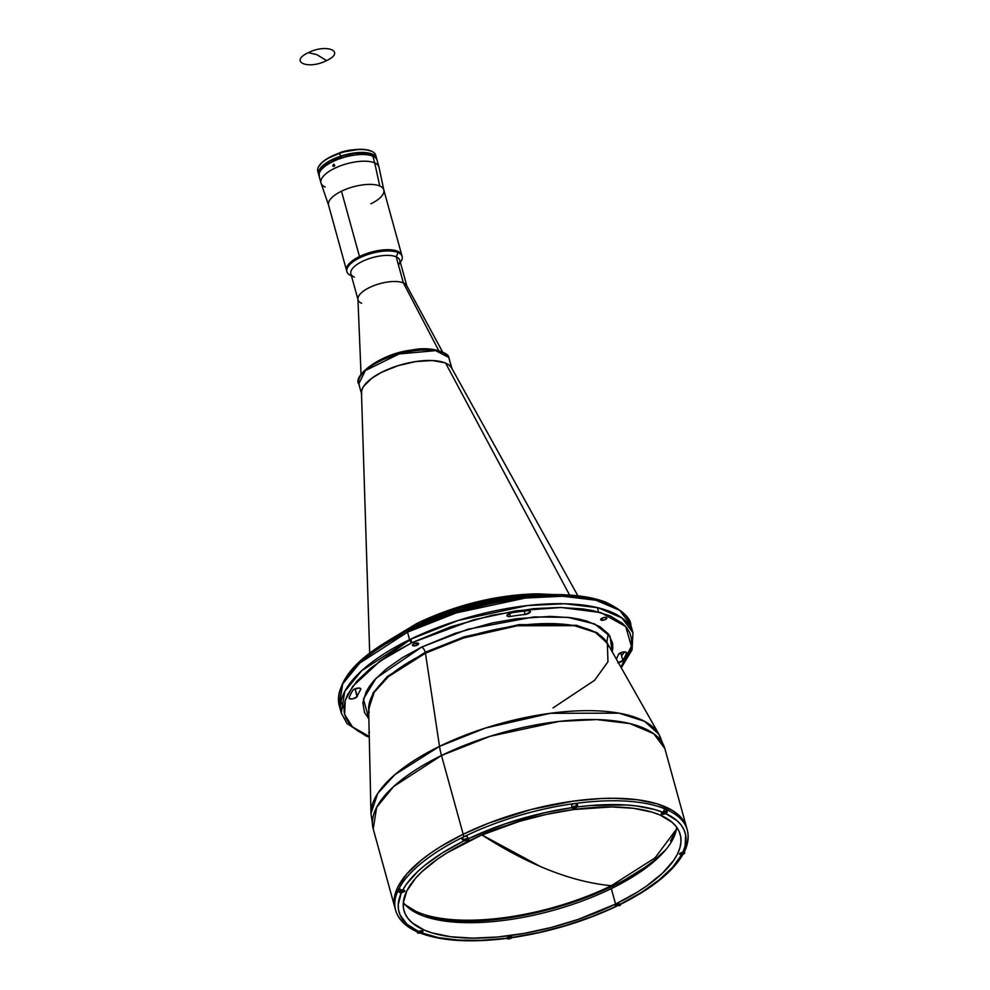 <?xml version="1.0" encoding="UTF-8"?>
<svg xmlns="http://www.w3.org/2000/svg" width="990" height="990" viewBox="0 0 990 990"><rect width="100%" height="100%" fill="white"/><g stroke="black" fill="none" stroke-linecap="round" stroke-linejoin="round"><path stroke-width="1.49" d="M308.657 52.73L316.825 54.623L326.539 60.6C346.055 51.591 326.613 43.251 308.237 52.742L308.237 52.742C288.721 61.751 308.15 70.092 326.539 60.6L316.825 54.623L308.657 52.73M448.618 357.105A1.881 1.72 151.6 0 1 448.767 357.452L449.373 358.974A46.976 18.179 164.6 0 0 448.767 357.452L451.663 367.995A46.976 18.179 -15.4 0 1 451.824 368.317L448.767 357.452A46.976 18.179 164.6 0 0 397.238 354.494A46.976 18.179 164.6 0 0 358.801 383.922L365.347 370.569L399.094 353.975L435.65 350.621L448.767 357.452A1.881 1.72 -28.4 0 0 448.284 356.697M452.319 369.666L452.22 369.32A46.976 18.179 -15.4 0 1 452.282 369.518L448.631 357.118C449.67 354.098 433.335 345.436 411.481 350.089C380.271 353.603 352.428 376.188 358.801 383.922L359.42 385.432M361.672 394.305L361.672 390.629L363.417 386.62L371.807 378.229L381.719 372.24L398.141 365.644L415.911 361.536L432.321 360.533L444.881 362.81L449.076 365.075L451.663 367.995A46.976 18.179 -15.4 0 0 401.73 364.58A46.976 18.179 -15.4 0 0 361.474 393.203M439.993 351.363L427.94 349.185L407.942 350.868L386.929 357.006L372.735 364.196M367.29 368.181L363.243 372.228M383.86 190.154L379.022 167.248A30.059 11.633 164.6 0 0 374.703 162.892L379.764 186.009A28.648 11.088 -15.4 0 1 383.86 190.154A28.648 11.088 -15.4 0 1 370.866 203.816M346.45 269.998L347.106 266.508L348.851 263.983L359.481 256.521A28.648 11.088 -15.4 0 1 401.792 255.222L383.798 189.907A28.648 11.088 164.6 0 0 379.764 186.009A28.648 11.088 164.6 0 0 341.488 191.206A28.648 11.088 164.6 0 0 328.556 205.128L346.55 270.431A28.648 11.088 -15.4 0 1 359.481 256.521L341.488 191.206L359.481 256.521L372.327 251.844L385.617 249.752L396.198 250.755L400.158 252.772L401.891 255.655M325.227 187.036A30.059 11.633 -15.4 0 1 320.983 182.952A30.059 11.633 -15.4 0 1 340.473 165.813A30.059 11.633 -15.4 0 1 374.703 162.892A30.059 11.633 -15.4 0 1 378.947 166.976L377.116 160.306A30.059 11.633 164.6 0 0 372.871 156.21L374.703 162.892L372.871 156.21A30.059 11.633 164.6 0 0 338.642 159.143A30.059 11.633 164.6 0 0 319.151 176.269A30.059 11.633 -15.4 0 1 341.092 158.276L340.622 156.606A30.059 11.633 164.6 0 0 318.681 174.599A30.059 11.633 164.6 0 0 318.99 175.416M378.329 164.786L377.982 163.771M334.744 165.318L333.816 166.456L332.776 165.825L334.051 166.37L332.776 165.825L333.828 164.204L334.62 165.751L332.949 166.184L333.63 164.229L334.744 165.318A1.176 0.978 -66.8 0 0 334.41 166.072M374.703 162.892A30.059 11.633 164.6 0 0 340.152 165.936A30.059 11.633 164.6 0 0 321.069 183.212L328.631 205.376A28.648 11.088 -15.4 0 1 341.488 191.206A28.648 11.088 -15.4 0 1 379.764 186.009L374.703 162.892M442.542 351.883L406.63 285.553A25.369 9.813 164.6 0 0 403.388 282.917L438.669 350.472L403.388 282.917A25.369 9.813 -15.4 0 1 406.964 286.37L399.774 260.271A25.369 9.813 164.6 0 0 396.198 256.818L403.388 282.917L396.198 256.818A25.369 9.813 -15.4 0 1 398.611 264.862M398.091 252.574L396.198 256.818L398.091 252.574A28.648 11.088 -15.4 0 1 402.138 256.472A28.648 11.088 -15.4 0 1 400.344 262.313A28.648 11.088 164.6 0 0 400.826 261.657A28.648 11.088 164.6 0 0 398.091 252.574L397.745 251.324L398.091 252.574A28.648 11.088 164.6 0 0 360.038 257.672A28.648 11.088 164.6 0 0 350.683 275.468A28.648 11.088 164.6 0 0 350.943 275.591A28.648 11.088 -15.4 0 1 346.896 271.693A28.648 11.088 -15.4 0 1 365.471 255.358A28.648 11.088 -15.4 0 1 398.091 252.574M402.138 256.472L401.792 255.222A28.648 11.088 164.6 0 0 397.745 251.324A28.648 11.088 164.6 0 0 365.124 254.108A28.648 11.088 164.6 0 0 346.55 270.431L346.896 271.693M354.445 277.188A25.369 9.813 -15.4 0 1 354.222 277.089A25.369 9.813 -15.4 0 1 362.501 261.335A25.369 9.813 -15.4 0 1 396.198 256.818A25.369 9.813 164.6 0 0 367.315 259.281A25.369 9.813 164.6 0 0 350.868 273.735L358.058 299.846A25.369 9.813 -15.4 0 1 374.505 285.392A25.369 9.813 -15.4 0 1 403.388 282.917A25.369 9.813 164.6 0 0 375.544 285.009A25.369 9.813 164.6 0 0 357.922 298.968L361.041 374.331M361.635 303.299A25.369 9.813 -15.4 0 1 358.058 299.846M319.386 176.059L318.842 171.505L322.69 166.209L330.338 160.974L343.431 155.727L354.791 153.326L367.278 153.19L374.034 155.393L376.782 159.303M341.092 158.276A30.059 11.633 -15.4 0 1 377.116 160.306L376.646 158.635A30.059 11.633 164.6 0 0 340.622 156.606L341.092 158.276M340.139 152.856L340.424 152.472A20.815 8.056 164.6 0 1 340.77 152.336A20.815 8.056 164.6 0 0 340.424 152.448L340.424 152.708A21.273 8.229 -15.4 0 1 340.77 152.596L353.529 149.799A20.815 8.056 164.6 0 0 340.77 152.336L340.77 152.596A21.273 8.229 -15.4 0 1 348.752 150.591A21.273 8.229 164.6 0 0 340.77 152.596A21.273 8.229 164.6 0 0 340.424 152.708L340.436 152.757M340.102 152.732A20.382 7.883 164.6 0 0 336.786 154.044L340.102 152.732M318.421 172.644A30.059 11.633 -15.4 0 1 319.139 165.813A30.059 11.633 -15.4 0 1 339.706 153.264L339.706 153.005A29.589 11.447 164.6 0 0 319.461 165.355A29.589 11.447 164.6 0 0 319.312 165.578M318.718 174.611L319.287 169.81L324.163 164.451L332.603 159.353L340.511 156.185A30.059 11.633 -15.4 0 1 376.534 158.214L375.73 155.294A30.059 11.633 164.6 0 0 339.706 153.264A30.059 11.633 164.6 0 0 317.765 171.258L318.57 174.178A30.059 11.633 -15.4 0 1 340.511 156.185L339.706 153.264L340.511 156.185L354.68 152.906L364.951 152.534L373.923 154.972L376.67 158.883M371.498 151.21A29.589 11.447 164.6 0 0 371.25 151.086A29.589 11.447 164.6 0 0 339.706 153.005L339.706 153.264A30.059 11.633 -15.4 0 1 371.757 151.322A30.059 11.633 -15.4 0 1 375.891 156.816M371.757 151.322L365.929 149.651L358.937 149.342L342.466 152.138L327.393 158.549L322.047 162.459L318.817 166.407M404.65 904.13A145.146 56.17 164.6 0 0 611.362 885.679A738.404 296.802 -116 0 1 540.466 866.547A738.404 296.802 -116 0 1 481.92 834.941L540.466 866.547C565.513 877.288 589.149 883.662 611.362 885.679L655.071 857.872L676.368 829.286M421.703 647.064L467.936 629.232L533.882 616.918L567.691 617.339L594.718 623.985L610.026 636.248L612.228 651.804L612.798 648.141L612.587 643.141L608.565 634.107L599.915 626.682L586.946 621.114L579.001 619.109L570.178 617.636L550.242 616.386L516.099 618.75L491.795 623.069L455.351 633.254L421.703 647.064A4.702 1.893 -116 0 1 425.255 652.274A4.702 1.893 64 0 0 421.703 647.064L376.113 678.187L363.441 699.002L368.862 718.839L364.481 712.429L362.847 702.739L366.028 691.998L369.394 686.367L373.886 680.625L386.125 669.042L402.262 657.719L421.703 647.064M553.014 707.924L594.594 680.303L607.959 661.765L607.34 643.178A124.381 48.139 164.6 0 0 425.453 653.19A4.702 1.893 64 0 0 425.255 652.274L464.186 636.817L519.28 624.591L576.824 625.333L597.255 632.796L607.934 644.23L597.255 632.796L576.824 625.333L519.28 624.591L464.186 636.817L425.255 652.274L387.226 676.615L373.069 692.913L368.664 710.139L373.069 692.913L387.226 676.615L425.255 652.274A4.702 1.893 -116 0 1 425.453 653.19L388.501 676.578L374.257 692.208L368.639 708.939L369.171 712.614M418.201 643.154A3.193 1.238 -15.4 0 1 418.646 643.587A3.193 1.238 -15.4 0 1 416.58 645.406A3.193 1.238 -15.4 0 1 412.941 645.715L412.558 644.849L413.931 643.735L418.621 643.525L416.072 645.579L412.941 645.715A3.193 1.238 -15.4 0 1 412.483 645.282A3.193 1.238 -15.4 0 1 414.562 643.463A3.193 1.238 -15.4 0 1 418.201 643.154M369.27 737.204L366.362 736.152L347.057 723.603L341.315 713.097A151.247 58.534 -15.4 0 1 409.575 639.664L407.509 632.14L409.575 639.664L361.734 670.676L344.743 691.466L341.315 713.097L339.248 705.585L342.676 683.954L359.667 663.152L407.509 632.14A151.247 58.534 164.6 0 0 339.248 705.585C335.499 680.068 358.318 654.947 407.719 630.234A2.821 1.139 64 0 0 407.509 632.14A2.821 1.139 -116 0 1 407.707 630.234C457.318 605.657 525.863 591.08 572.468 595.287C585.461 596.351 596.586 598.653 605.831 602.205C622.45 610.372 630.791 618.057 630.878 625.247A151.247 58.534 164.6 0 0 407.509 632.14L456.217 612.909L525.319 598.047L562.753 596.228L596.005 600.249L619.789 610.372L630.878 625.247L631.595 629.096A151.247 58.534 164.6 0 0 630.878 625.247L632.957 632.771L621.856 617.896L598.071 607.761L564.832 603.739L527.385 605.571L458.283 620.421L409.575 639.664A2.821 1.139 64 0 0 411.716 642.782L473.591 619.789L515.951 610.83L561.256 607.489L600.955 612.624L625.73 626.571L631.397 646.26L620.916 667.149L628.007 656.382L630.519 650.071L631.657 644.02L631.422 638.265L629.788 632.857L626.794 627.87L622.462 623.341L609.964 615.83L592.775 610.595L582.615 608.912L559.659 607.476L533.957 608.64L492.401 615.161L450.45 626.88L411.716 642.782A2.821 1.139 -116 0 1 409.575 639.664A151.247 58.534 -15.4 0 1 632.957 632.771L632.066 649.824L621.287 667.792M621.584 655.85A151.247 58.534 164.6 0 0 624.455 651.89M626.225 652.286L622.537 652.125L618.416 654.477A136.694 52.891 -15.4 0 1 616.325 659.031A136.694 52.891 164.6 0 0 618.416 654.477A4.232 1.634 -15.4 0 1 620.297 652.893A4.232 1.634 -15.4 0 1 626.534 652.707A4.232 1.634 -15.4 0 1 626.497 653.177L626.262 652.311L626.497 653.177A145.146 56.17 -15.4 0 1 622.859 660.479A4.232 1.634 -15.4 0 1 618.404 662.706M511.756 612.81L506.979 615.396L508.192 616.51L510.357 616.461L509.528 613.429L510.357 616.461A4.232 1.634 -15.4 0 1 506.979 615.755A4.232 1.634 -15.4 0 1 508.885 613.701A4.232 1.634 -15.4 0 1 511.756 612.81A145.146 56.17 -15.4 0 1 527.447 610.682A4.232 1.634 -15.4 0 1 530.368 611.436A4.232 1.634 -15.4 0 1 525.133 614.456L524.205 611.053L525.133 614.456A136.694 52.891 164.6 0 0 510.357 616.461A136.694 52.891 -15.4 0 1 525.133 614.456L530.219 612.129L529.885 610.917L527.447 610.682M369.183 733.12L368.948 732.278L369.183 733.12M606.412 617.562A3.193 1.238 -15.4 0 1 606.858 617.995A3.193 1.238 -15.4 0 1 604.791 619.814A3.193 1.238 -15.4 0 1 601.153 620.124L600.868 619.084L601.153 620.124A3.193 1.238 -15.4 0 1 600.695 619.691A3.193 1.238 -15.4 0 1 602.774 617.871A3.193 1.238 -15.4 0 1 606.412 617.562L606.301 618.998L604.284 619.988L600.72 619.765L603.269 617.698L606.412 617.562M354.556 689.028A4.232 1.634 -15.4 0 1 360.805 688.842A4.232 1.634 -15.4 0 1 360.657 689.523L360.323 688.322L360.657 689.523A136.694 52.891 164.6 0 0 357.229 696.403A136.694 52.891 -15.4 0 1 360.657 689.523L360.62 688.533L359.197 688.05L354.556 689.028A4.232 1.634 -15.4 0 0 352.786 690.401L354.556 689.028M439.511 746.361A150.047 58.064 -15.4 0 1 658.932 734.295A150.047 58.064 -15.4 0 1 661.567 741.56L658.932 734.295L644.527 721.314L619.059 713.159L550.242 713.307L485.422 728.058L439.511 746.361A46.976 18.884 64 0 0 441.49 755.494L490.199 736.263L559.288 721.401L596.735 719.582L629.986 723.603L653.759 733.726L664.859 748.601A151.247 58.534 164.6 0 0 441.49 755.494L463.184 834.248A151.247 58.534 -15.4 0 1 686.553 827.355A151.247 58.534 164.6 0 0 463.184 834.248L440.389 846.735L430.39 853.318L421.455 860.025L407.1 873.601L397.881 886.953L395.319 893.376L394.156 899.551L394.936 907.756L394.156 899.551L395.319 893.376L397.881 886.953L407.1 873.601L421.455 860.025L430.39 853.318L440.389 846.735L463.184 834.248L441.49 755.494A151.247 58.534 164.6 0 0 373.218 828.939L376.646 807.308L393.649 786.505L441.49 755.494A46.976 18.884 -116 0 1 439.511 746.361L394.936 774.588L377.747 793.435L370.978 813.607A150.047 58.064 -15.4 0 1 439.511 746.361L425.453 653.19L439.511 746.361M399.279 888.104A151.247 58.534 164.6 0 0 397.93 890.79A151.247 58.534 -15.4 0 1 399.279 888.104A151.247 58.534 -15.4 0 1 461.377 837.986A151.247 58.534 164.6 0 0 399.279 888.104L400.529 889.763L402.633 890.245A148.426 57.445 -15.4 0 1 463.506 841.116L461.377 837.986L462.8 838.604L463.493 841.104L461.377 837.986A151.247 58.534 -15.4 0 1 463.864 836.748L463.184 834.248A151.247 58.534 164.6 0 0 394.911 907.694A151.247 58.534 -15.4 0 1 463.184 834.248L488.949 823.037L531.011 809.535L573.903 801.034L601.128 798.534L613.936 798.262L637.325 799.734L656.989 803.806L672.198 810.327L677.927 814.436L682.345 819.052L686.565 827.43L682.345 819.052L677.927 814.436L672.198 810.327L656.989 803.806L637.325 799.734L613.936 798.262L601.128 798.534L573.903 801.034L531.011 809.535L488.949 823.037L463.184 834.248L463.864 836.748A151.247 58.534 -15.4 0 1 466.401 835.535A151.247 58.534 -15.4 0 1 571.7 803.954A151.247 58.534 -15.4 0 1 577.467 803.162A151.247 58.534 -15.4 0 1 664.29 808.62A151.247 58.534 -15.4 0 1 667.421 809.969A151.247 58.534 -15.4 0 1 687.246 829.868A151.247 58.534 -15.4 0 1 684.907 849.271M666.579 811.627L667.26 812.023L666.579 811.627M415.416 930.093A151.247 58.534 -15.4 0 1 395.604 910.194C398.302 919.265 405.294 926.38 416.58 931.528L418.436 931.466A148.426 57.445 -15.4 0 1 401.284 892.93L398.401 891.718L397.93 890.79L398.982 890.654M684.795 850.818C688.186 843.48 689.003 836.501 687.246 829.868L664.859 748.601L658.932 734.295L607.34 643.178L595.398 632.424L574.287 625.668L517.238 625.779L463.506 638.005L425.453 653.19A124.381 48.139 164.6 0 0 368.639 708.939L370.978 813.607L373.218 828.939L395.604 910.194A151.247 58.534 -15.4 0 1 397.93 890.79A151.247 58.534 164.6 0 0 395.616 910.231M606.808 642.3L608.244 633.699M349.148 697.702L349.841 698.804L352.489 698.878L357.006 696.774L355.125 688.78L357.229 696.403A4.232 1.634 -15.4 0 1 353.059 698.767A4.232 1.634 -15.4 0 1 349.111 698.173A4.232 1.634 -15.4 0 1 349.148 697.702A145.146 56.17 -15.4 0 1 352.786 690.401M369.183 733.293A3.193 1.238 -15.4 0 1 368.787 732.885A3.193 1.238 -15.4 0 1 369.159 732.043M620.718 652.707L622.859 660.479L617.772 662.805M420.601 624.566L460.796 609.927L488.949 602.638L516.929 597.663L556.219 594.941M568.087 595.337L589.322 598.071L606.511 603.294M348.059 675.489L353.232 668.881L367.315 655.553M376.089 648.97L396.656 636.261M341.055 701.477L343.914 708.345M369.258 736.473L352.527 726.957L344.619 714.483L345.225 700.462L352.725 686.305L379.863 661.271L411.716 642.782L389.355 655.046L370.767 668.077L356.685 681.405L347.639 694.497L345.126 700.809L343.988 706.86L344.223 712.627L345.857 718.022L348.851 723.009L353.183 727.539L358.813 731.56L369.258 736.473M369.233 733.318L369.344 731.882M612.934 885.988L613.367 887.585L612.934 885.988L624.529 879.986L645.109 867.277L653.883 860.681L665.664 849.89A148.426 57.445 164.6 0 1 612.934 885.988A148.426 57.445 164.6 0 1 424.388 916.344L442.035 919.859L464.978 921.294L490.681 920.131L518.166 916.394L546.369 910.231L574.2 901.878L612.934 885.988M404.737 904.439L415.775 911.27A145.617 56.343 -15.4 0 1 405.467 905.046M676.133 830.499A145.617 56.343 -15.4 0 1 670.465 841.116L676.133 830.499M538.127 593.889L534.254 593.889M551.145 594.668L538.214 593.988M420.787 621.621L416.382 623.774M535.776 595.411A123.069 47.619 164.6 0 0 405.653 631.249L476.858 603.665L540.466 595.361M537.805 593.839L533.585 593.938M419.896 622.017L416.765 623.539M577.875 595.819L451.65 367.995A46.976 18.179 164.6 0 0 445.661 363.182L569.609 595.077L445.661 363.182A46.976 18.179 164.6 0 0 394.206 367.018A46.976 18.179 164.6 0 0 361.474 392.832L369.691 653.152M392.077 638.488L416.283 623.91M421.666 621.448L448.173 610.62L476.673 602.155L505.42 596.574L532.682 594.198M615.57 904.056A143.265 55.44 -15.4 0 1 403.994 910.577A143.265 55.44 -15.4 0 1 468.654 841.017A143.265 55.44 -15.4 0 1 680.229 834.496A143.265 55.44 -15.4 0 1 615.57 904.056L611.313 888.599L615.57 904.056L578.185 919.401L551.319 927.457L524.106 933.397L497.586 937.01L472.775 938.136L450.623 936.75L431.986 932.889L424.227 930.08L412.162 922.816L407.979 918.448L405.083 913.634L403.512 908.424L403.276 902.868L406.803 890.938L415.54 878.291L421.752 871.856L437.592 859.073L447.072 852.848L480.558 835.523L519.354 821.391L546.529 814.362L573.532 809.56L611.449 806.937L633.6 808.323L652.237 812.184L659.996 814.993L672.062 822.245L676.244 826.625L679.14 831.439L680.712 836.649L680.947 842.205L679.845 848.059L677.42 854.135L673.683 860.397L662.471 873.205L646.631 886.001L637.164 892.225L615.57 904.056M403.314 902.459A143.265 55.44 164.6 0 0 611.313 888.599A143.265 55.44 164.6 0 0 676.653 827.17M576.378 804.932L577.467 803.162A151.247 58.534 164.6 0 0 571.7 803.954A151.247 58.534 164.6 0 0 466.401 835.535L468.926 839.013L468.406 840.027L463.493 841.104L442.567 852.798L425.057 865.173L417.78 871.485L406.519 884.082L402.633 890.245L404.452 890.369L404.811 891.21L401.284 892.93L398.228 904.575L398.562 910.008L400.146 915.119L406.952 924.177L418.436 931.466A3.057 1.176 -15.4 0 1 422.916 931.343A3.057 1.176 -15.4 0 1 421.567 932.803L419.711 932.865M687.233 829.83A151.247 58.534 164.6 0 0 667.421 809.969L667.235 812.06L665.787 813.607A148.426 57.445 -15.4 0 1 682.939 852.13L684.969 850.249M620.73 903.969L641.656 892.262L659.167 879.887L672.631 867.265L681.59 854.816A148.426 57.445 -15.4 0 1 620.718 903.957L616.659 904.526L615.335 905.578L615.693 906.407L615.433 905.429M683.286 853.813L680.551 854.865L679.412 853.863L682.939 852.13L685.08 846.202L685.662 835.065L684.078 829.954L681.281 825.215L677.271 820.883L665.787 813.607L661.741 814.151L661.37 813.322L662.657 812.258L654.836 809.597L636.347 805.934L625.829 804.957L590.349 805.551L577.541 806.912L573.99 808.632L571.774 807.692L545.205 812.592L505.457 823.73L468.53 838.654A148.426 57.445 -15.4 0 1 571.774 807.692L571.7 803.954M616.51 906.11L615.693 906.407A148.426 57.445 -15.4 0 1 512.449 937.369L512.152 937.654C548.992 932.135 583.692 921.727 616.238 906.444L591.537 916.728L565.686 925.514L539.018 932.481L512.449 937.369L510.234 936.441L506.682 938.161A148.426 57.445 -15.4 0 1 421.567 932.803L421.468 932.58M506.039 938.297L481.486 940.302L458.395 940.104L438.186 937.58L421.567 932.803L422.854 931.751L422.482 930.922L418.399 931.479M416.58 931.528L417.471 931.714M466.401 835.535L468.518 838.654M662.657 812.258L664.104 810.711L664.29 808.62A151.247 58.534 164.6 0 0 577.467 803.162L577.541 806.912A148.426 57.445 -15.4 0 1 662.657 812.258L662.694 812.245A3.057 1.176 -15.4 0 0 661.308 813.731A3.057 1.176 -15.4 0 0 665.787 813.607L665.75 813.347M666.27 810.525L667.421 809.969A151.247 58.534 164.6 0 0 664.29 808.62M418.931 622.599L417.557 623.354M577.145 806.652A2.586 1.002 164.6 0 0 576.762 806.169L576.712 806.293A2.487 0.965 -15.4 0 1 575.945 807.84A2.487 0.965 -15.4 0 1 572.616 808.285L572.517 808.248A2.586 1.002 -15.4 0 1 572.146 807.89A2.586 1.002 -15.4 0 1 573.829 806.417A2.586 1.002 -15.4 0 1 576.762 806.169A2.586 1.002 -15.4 0 1 577.133 806.516L572.616 808.285A2.487 0.965 -15.4 0 1 573.383 806.739A2.487 0.965 -15.4 0 1 576.712 806.293L576.093 803.744L576.762 806.169A2.586 1.002 164.6 0 0 573.99 806.367A2.586 1.002 164.6 0 0 572.133 807.753A2.586 1.002 164.6 0 0 572.517 808.248L571.935 807.135M577.133 806.516L576.465 804.103A2.586 1.002 164.6 0 0 576.093 803.744A2.586 1.002 164.6 0 0 571.874 804.709M573.507 807.308L575.821 807.271L573.544 807.84L574.707 807.815L574.435 806.85M572.616 808.285L572.307 807.605L573.816 806.553L577.046 806.578L575.512 808.026L572.616 808.285M467.119 839.334L464.842 839.891L466.043 840.411L465.783 839.433M464.892 840.423L467.02 839.334M466.921 838.617L468.381 839.161L467.651 840.225L463.617 840.597L466.995 838.74M463.852 840.832L463.852 840.832A2.586 1.002 -15.4 0 1 463.852 840.832A2.586 1.002 -15.4 0 1 463.493 840.485A2.586 1.002 -15.4 0 1 465.164 839.013A2.586 1.002 -15.4 0 1 468.109 838.753A2.586 1.002 -15.4 0 1 468.468 839.112A2.586 1.002 -15.4 0 1 468.32 839.619M466.624 836.191A2.586 1.002 164.6 0 0 463.976 836.81A2.586 1.002 164.6 0 0 462.825 838.06L463.493 840.485M404.415 890.963A2.586 1.002 164.6 0 0 404.031 890.48L403.982 890.592A2.487 0.965 -15.4 0 1 403.202 892.151A2.487 0.965 -15.4 0 1 399.886 892.596L399.886 892.596A2.487 0.965 -15.4 0 1 400.653 891.049A2.487 0.965 -15.4 0 1 403.982 890.592L404.031 890.48A2.586 1.002 -15.4 0 1 404.39 890.827L399.774 892.547A2.586 1.002 -15.4 0 1 399.416 892.2A2.586 1.002 -15.4 0 1 401.086 890.728A2.586 1.002 -15.4 0 1 404.031 890.48L404.031 890.48A2.586 1.002 164.6 0 0 401.247 890.666A2.586 1.002 164.6 0 0 399.403 892.064A2.586 1.002 164.6 0 0 399.774 892.547M401.878 891.062L403.041 891.049L400.764 891.606L401.977 892.126L402.942 891.049M399.539 888.723A2.586 1.002 164.6 0 0 398.747 889.775L399.824 892.596M399.886 892.596L399.725 891.693L401.074 890.864L404.304 890.889L402.782 892.324L399.886 892.596M664.203 812.394L665.367 812.382L663.139 813.471L665.268 812.382M665.169 811.664L666.629 812.208L665.911 813.26L661.877 813.632L665.169 811.664M662.1 813.879L662.1 813.879A2.586 1.002 -15.4 0 1 662.1 813.879A2.586 1.002 -15.4 0 1 661.741 813.52A2.586 1.002 -15.4 0 1 663.411 812.048A2.586 1.002 -15.4 0 1 666.357 811.8A2.586 1.002 -15.4 0 1 666.716 812.146A2.586 1.002 -15.4 0 1 666.567 812.666M666.716 812.146L666.06 809.733A2.586 1.002 164.6 0 0 665.688 809.375L666.357 811.8L665.688 809.375A2.586 1.002 164.6 0 0 664.389 809.251M684.771 852.836A2.586 1.002 164.6 0 0 684.399 852.353L684.35 852.477A2.487 0.965 -15.4 0 1 683.57 854.024A2.487 0.965 -15.4 0 1 680.241 854.469L680.142 854.432A2.586 1.002 -15.4 0 1 679.784 854.073A2.586 1.002 -15.4 0 1 681.454 852.6A2.586 1.002 -15.4 0 1 684.399 852.353A2.586 1.002 -15.4 0 1 684.758 852.699L680.241 854.469A2.487 0.965 -15.4 0 1 681.021 852.922A2.487 0.965 -15.4 0 1 684.35 852.477L684.399 852.353A2.586 1.002 164.6 0 0 681.615 852.551A2.586 1.002 164.6 0 0 679.771 853.937A2.586 1.002 164.6 0 0 680.142 854.432L679.635 853.553M681.132 853.491L683.409 852.935L682.345 853.999L681.182 854.024L682.345 853.999L682.073 853.034M680.241 854.469L679.944 853.788L681.442 852.737L684.672 852.761L683.149 854.209L680.241 854.469M617.104 905.739L619.332 904.65L617.055 905.207M619.134 903.932L620.606 904.476L619.876 905.528L615.842 905.912L619.208 904.056M619.332 904.65L618.181 904.662M616.065 906.147L616.065 906.147A2.586 1.002 -15.4 0 1 616.065 906.147A2.586 1.002 -15.4 0 1 615.706 905.788A2.586 1.002 -15.4 0 1 617.376 904.328A2.586 1.002 -15.4 0 1 620.322 904.068A2.586 1.002 -15.4 0 1 620.693 904.427A2.586 1.002 -15.4 0 1 620.532 904.934M512.04 937.146A2.586 1.002 164.6 0 0 511.669 936.664L511.607 936.775A2.487 0.965 -15.4 0 1 510.84 938.334A2.487 0.965 -15.4 0 1 507.511 938.78L507.412 938.73A2.586 1.002 -15.4 0 1 507.053 938.384A2.586 1.002 -15.4 0 1 508.724 936.911A2.586 1.002 -15.4 0 1 511.669 936.664A2.586 1.002 -15.4 0 1 512.028 937.01L507.511 938.78A2.487 0.965 -15.4 0 1 508.278 937.233A2.487 0.965 -15.4 0 1 511.607 936.775L511.669 936.664A2.586 1.002 164.6 0 0 508.885 936.849A2.586 1.002 164.6 0 0 507.029 938.248A2.586 1.002 164.6 0 0 507.412 938.73L506.905 937.864M509.516 937.245L510.679 937.233L508.402 937.79L509.603 938.31L510.58 937.233M507.511 938.78L507.363 937.877L508.712 937.047L511.941 937.072L510.419 938.508L507.511 938.78M418.807 932.159L421.084 931.602L420.02 932.679L418.857 932.691L420.02 932.679L419.748 931.701M417.916 933.149L417.768 932.246L419.117 931.417L422.346 931.429L420.824 932.877L417.916 933.149M417.854 933.112A2.586 1.002 -15.4 0 1 417.817 933.1L417.817 933.1A2.586 1.002 -15.4 0 1 417.458 932.753A2.586 1.002 -15.4 0 1 419.129 931.281A2.586 1.002 -15.4 0 1 422.074 931.033A2.586 1.002 -15.4 0 1 422.433 931.38A2.586 1.002 -15.4 0 1 422.285 931.899M361.709 394.453L358.801 383.922M320.983 182.952L318.681 174.599M400.826 261.657L400.344 262.35M350.683 275.468L351.438 275.814M409.712 640.06L378.143 662.483M607.34 643.178L608.776 646.619M598.566 611.968L597.366 607.6M411.791 642.745L410.776 639.082M538.56 595.213L538.238 594.037M388.798 640.394L416.604 623.613M554.932 594.631L537.879 593.839M534.315 593.876C495.606 595.287 457.578 604.605 420.23 621.844M621.262 903.981C652.596 888.179 673.299 871.386 683.397 853.627M419.81 932.914C441.181 941.057 470.027 942.901 506.373 938.446M535.862 593.926L536.654 593.938M684.758 852.699L684.09 850.286M417.458 932.753L417.161 931.689"/></g></svg>
